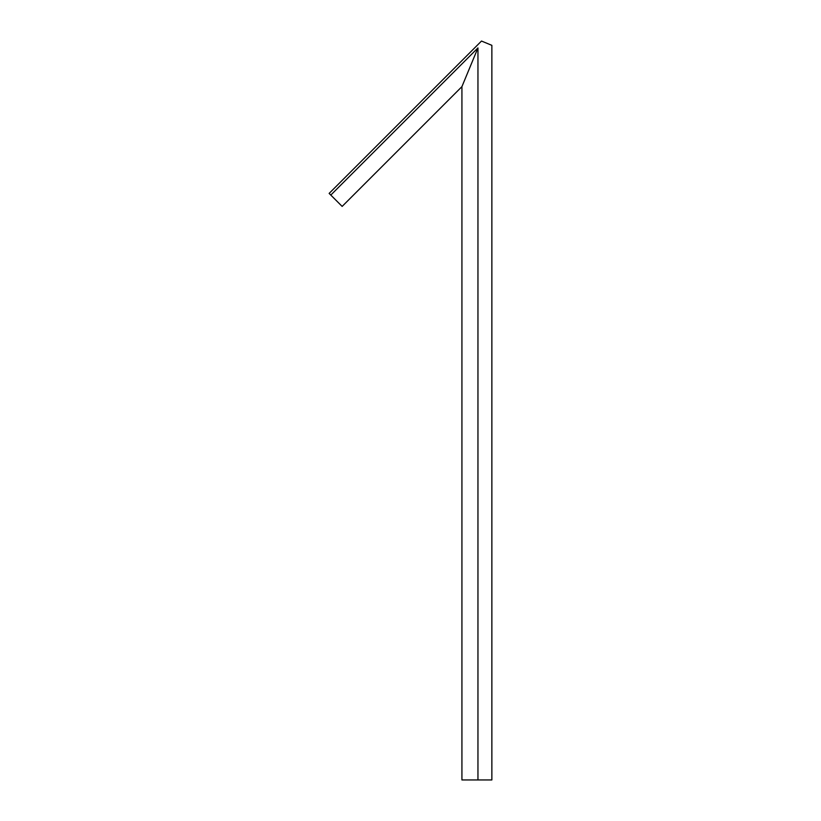 <?xml version="1.0" encoding="UTF-8"?>
<svg xmlns="http://www.w3.org/2000/svg" width="821" height="821" viewBox="0 0 821 821"><rect width="100%" height="100%" fill="white"/><g stroke="black" fill="none" stroke-linecap="round" stroke-linejoin="round"><path stroke-width="1.23" d="M461.925 86.636L461.925 779.95L477.955 779.95L477.955 47.916L461.925 86.636L342.141 206.41L330.801 195.07L477.955 47.916M477.955 779.95L491.861 779.95L491.861 45.34L481.496 41.05L329.139 193.407L330.801 195.07"/></g></svg>

